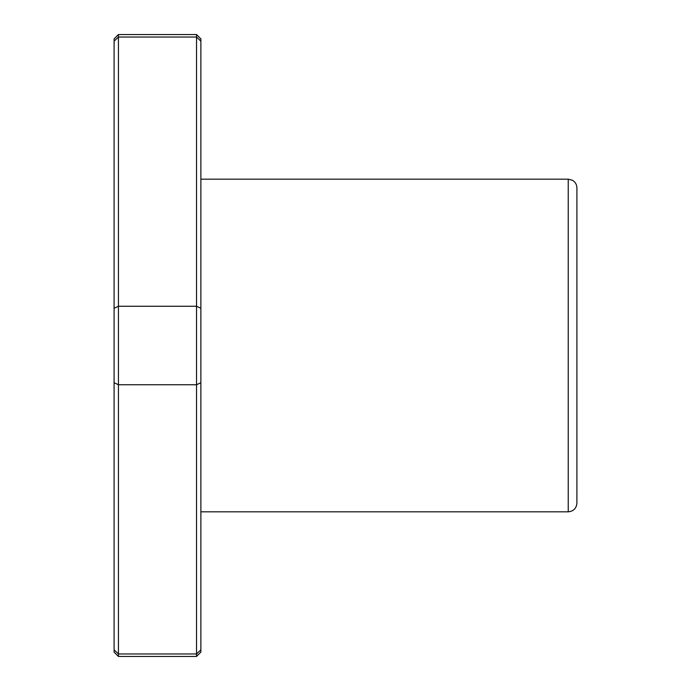 <?xml version="1.0" encoding="UTF-8"?>
<svg xmlns="http://www.w3.org/2000/svg" width="691" height="691" viewBox="0 0 691 691"><rect width="100%" height="100%" fill="white"/><g stroke="black" fill="none" stroke-linecap="round" stroke-linejoin="round"><path stroke-width="1.04" d="M200.874 511.824L568.227 511.824C573.495 511.305 576.389 508.412 576.907 503.143L576.907 187.857C576.795 184.532 575.309 182.009 572.468 180.282L568.227 179.176L200.874 179.176M196.529 656.45L200.874 652.114L200.874 38.886L196.529 34.55L118.437 34.55L118.437 656.45L196.529 656.45L196.529 653.962L118.437 653.962L114.093 649.842L114.093 652.114L118.437 656.45M196.529 34.55L196.529 37.038L118.437 37.038L114.093 41.158L114.093 649.842M200.874 308.272L196.529 306.251L118.437 306.251L114.093 308.272M200.874 649.842L196.529 653.962L196.529 37.038L200.874 41.158M200.874 382.728L196.529 384.749L118.437 384.749L114.093 382.728M118.437 34.55L114.093 38.886L114.093 41.158M568.227 511.824L568.227 179.176"/></g></svg>
